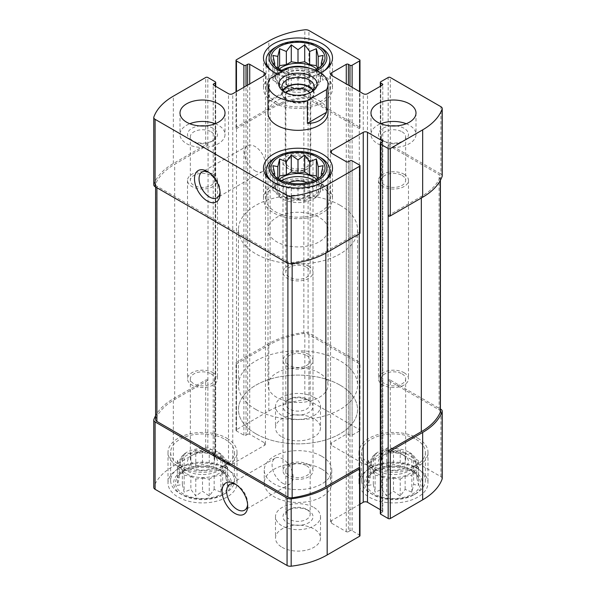 <?xml version="1.0" encoding="UTF-8"?>
<svg xmlns="http://www.w3.org/2000/svg" width="596" height="596" viewBox="0 0 596 596"><rect width="100%" height="100%" fill="white"/><g stroke="black" fill="none" stroke-linecap="round" stroke-linejoin="round"><path stroke-width="0.45" stroke-dasharray="2.98 2.23" d="M221.615 471.965A27.006 15.593 180 0 1 227.165 476.621A27.006 15.593 180 0 1 202.513 498.576A27.006 15.593 180 0 1 177.861 476.621A27.006 15.593 180 0 1 221.615 471.965M222.695 471.019L220.893 470.937L214.165 466.094L209.241 467.055L202.513 464.291L195.786 467.055L190.862 466.094L184.142 470.937L182.339 471.019L177.414 477.664L179.217 477.746L177.414 485.427L182.339 484.473L184.142 492.154L190.862 489.398L195.786 496.036L202.513 491.193L209.241 496.036L214.165 489.398L220.893 492.154L222.695 484.473L227.62 485.427L225.817 477.746L227.62 477.664L222.695 471.019L222.695 457.884L220.893 454.003L220.893 470.937M412.581 471.965A27.006 15.593 180 0 1 418.139 476.621A27.006 15.593 180 0 1 393.487 498.576A27.006 15.593 180 0 1 368.835 476.621A27.006 15.593 180 0 1 412.581 471.965M413.661 471.019L411.858 470.937L405.138 466.094L400.214 467.055L393.487 464.291L386.759 467.055L381.835 466.094L375.108 470.937L373.305 471.019L368.38 477.664L370.183 477.746L368.38 485.427L373.305 484.473L375.108 492.154L381.835 489.398L386.759 496.036L393.487 491.193L400.214 496.036L405.138 489.398L411.858 492.154L413.661 484.473L418.586 485.427L416.783 477.746L418.586 477.664L413.661 471.019L413.661 457.884L411.858 454.003L411.858 470.937M314.256 180.595A22.506 12.993 180 0 1 320.506 189.58A22.506 12.993 180 0 1 298 202.573A22.506 12.993 180 0 1 275.494 189.58A22.506 12.993 180 0 1 281.744 180.595M279.226 179.351A22.506 12.993 0 0 0 275.494 186.518A22.506 12.993 0 0 0 282.087 195.704A22.506 12.993 0 0 0 306.612 198.52A22.506 12.993 0 0 0 320.506 186.518A22.506 12.993 0 0 0 316.774 179.351M310.114 68.376A22.506 12.993 180 0 1 313.913 70.134A22.506 12.993 180 0 1 320.506 79.32A22.506 12.993 180 0 1 298 92.32A22.506 12.993 180 0 1 275.494 79.32A22.506 12.993 180 0 1 281.744 70.335M279.226 69.091A22.506 12.993 0 0 0 275.494 76.258A22.506 12.993 0 0 0 282.087 85.451A22.506 12.993 0 0 0 306.612 88.268A22.506 12.993 0 0 0 320.506 76.258A22.506 12.993 0 0 0 316.774 69.091M442.225 478.513A4.5 2.6 0 0 0 440.906 476.673L390.305 447.462A1.497 0.864 0 0 0 388.182 447.462L380.755 451.746A1.497 0.864 0 0 0 380.315 452.364A1.497 0.864 0 0 0 380.755 452.975L382.349 453.891A1.497 0.864 0 0 1 382.781 454.502A1.497 0.864 0 0 1 382.349 455.12L367.494 463.695A3.002 1.736 0 0 1 363.247 463.695L331.421 445.316A3.002 1.736 0 0 1 330.542 444.095A3.002 1.736 0 0 1 331.421 442.865L346.276 434.29A1.497 0.864 0 0 1 348.392 434.29L349.986 435.207A1.497 0.864 0 0 0 352.109 435.207L359.537 430.923L359.537 363.545A1.497 0.864 0 0 0 359.977 362.927A1.497 0.864 0 0 0 359.537 362.316L308.929 333.104A4.5 2.6 0 0 0 304.824 332.397A71.647 41.362 0 0 0 268.826 343.639L236.463 362.316A1.497 0.864 0 0 0 236.023 362.927A1.497 0.864 0 0 0 236.463 363.545L236.463 91.575M359.537 430.923A1.497 0.864 0 0 0 359.977 430.312A1.497 0.864 0 0 0 359.537 429.694L308.929 400.482A4.5 2.6 0 0 0 304.824 399.774A71.647 41.362 0 0 0 268.826 411.017L236.463 429.694A1.497 0.864 0 0 0 236.023 430.312A1.497 0.864 0 0 0 236.463 430.923L243.891 435.207A1.497 0.864 0 0 0 246.014 435.207L247.608 434.29L247.608 85.146M247.608 434.29A1.497 0.864 0 0 1 249.724 434.29L264.579 442.865A3.002 1.736 0 0 1 265.458 444.095A3.002 1.736 0 0 1 264.579 445.316L232.753 463.695A3.002 1.736 0 0 1 228.506 463.695L213.651 455.12A1.497 0.864 0 0 1 213.219 454.502A1.497 0.864 0 0 1 213.651 453.891L215.245 452.975A1.497 0.864 0 0 0 215.685 452.364A1.497 0.864 0 0 0 215.245 451.746L207.818 447.462L208.086 145.022L174.665 164.31A71.647 41.362 0 0 0 155.72 183.769A4.5 2.6 0 0 0 155.593 184.38A4.5 2.6 0 0 0 156.912 186.22L287.905 261.853A4.5 2.6 0 0 0 292.152 262.538A71.647 41.362 0 0 0 325.848 251.601L359.269 232.306L359.269 233.833M153.775 184.864A4.5 2.6 0 0 1 153.872 184.335A71.647 41.362 0 0 1 173.339 163.55L205.695 144.865A1.497 0.864 0 0 1 207.818 144.865L208.086 145.022M207.818 380.084A1.497 0.864 0 0 0 205.695 380.084L173.339 398.761A71.647 41.362 0 0 0 155.593 415.717M207.818 447.462A1.497 0.864 0 0 0 205.695 447.462L173.339 466.139A71.647 41.362 0 0 0 153.872 486.932A4.5 2.6 0 0 0 153.775 487.461M359.977 535.662A1.497 0.864 0 0 0 359.537 535.052L352.109 530.768A1.497 0.864 0 0 0 349.986 530.768L348.392 531.684L348.392 161.71M359.269 232.306L359.537 165.077M390.305 447.462L390.305 380.084L440.407 409.012M390.305 380.084A1.497 0.864 0 0 0 388.182 380.084L388.182 77.487M359.537 363.545L359.269 128.483L308.095 98.936A4.5 2.6 0 0 0 303.848 98.243A71.647 41.362 0 0 0 270.152 109.187L236.731 128.483M236.463 128.326A1.497 0.864 0 0 1 236.023 127.715A1.497 0.864 0 0 1 236.463 127.104L268.826 108.42A71.647 41.362 0 0 1 304.824 97.178A4.5 2.6 0 0 1 308.929 97.886L359.537 127.104A1.497 0.864 0 0 1 359.977 127.715A1.497 0.864 0 0 1 359.537 128.326L359.269 128.483M359.977 233.073A1.497 0.864 0 0 0 359.537 232.455M359.977 504.171L331.421 520.658A3.002 1.736 0 0 0 330.542 521.88A3.002 1.736 0 0 0 331.421 523.109L346.276 531.684A1.497 0.864 0 0 0 348.392 531.684M380.315 509.684L382.349 510.854L382.349 142.109L382.349 512.083A1.497 0.864 0 0 0 382.781 511.472A1.497 0.864 0 0 0 382.349 510.854M382.349 512.083L380.755 513A1.497 0.864 0 0 0 380.315 513.61M442.225 175.917A4.5 2.6 0 0 0 440.906 174.084L440.906 106.699M388.182 144.865A1.497 0.864 0 0 1 390.305 144.865L440.906 174.084M282.087 437.047A22.506 12.993 0 0 0 306.612 439.863A22.506 12.993 0 0 0 320.506 427.861A22.506 12.993 0 0 0 313.913 418.675A22.506 12.993 0 0 0 289.388 415.852A22.506 12.993 0 0 0 275.494 427.861A22.506 12.993 0 0 0 282.087 437.047M282.087 547.307A22.506 12.993 0 0 0 306.612 550.123A22.506 12.993 0 0 0 320.506 538.113A22.506 12.993 0 0 0 313.913 528.928A22.506 12.993 0 0 0 289.388 526.112A22.506 12.993 0 0 0 275.494 538.113A22.506 12.993 0 0 0 282.087 547.307M417.885 468.896A34.508 19.921 180 0 1 427.995 482.991A34.508 19.921 180 0 1 393.487 502.912A34.508 19.921 180 0 1 358.978 482.991A34.508 19.921 180 0 1 380.278 464.582A34.508 19.921 180 0 1 417.885 468.896M226.92 468.896A34.508 19.921 180 0 1 237.022 482.991A34.508 19.921 180 0 1 202.513 502.912A34.508 19.921 180 0 1 168.005 482.991A34.508 19.921 180 0 1 189.312 464.582A34.508 19.921 180 0 1 226.92 468.896M321.87 469.208A33.756 19.489 180 0 1 331.756 482.991A33.756 19.489 180 0 1 298 502.48A33.756 19.489 180 0 1 264.244 482.991A33.756 19.489 180 0 1 285.082 464.977A33.756 19.489 180 0 1 321.87 469.208M320.7 72.891A34.508 19.921 180 0 1 277.766 74.023M328.009 229.587L328.009 113.009A30.009 17.329 0 0 0 319.218 100.761A30.009 17.329 0 0 0 286.52 97.006A30.009 17.329 0 0 0 267.991 113.009L267.991 229.587A30.009 17.329 180 0 1 286.52 213.584A30.009 17.329 180 0 1 319.218 217.339A30.009 17.329 180 0 1 328.009 229.587A30.009 17.329 180 0 1 298 246.915A30.009 17.329 180 0 1 267.991 229.587M359.269 363.694L308.095 334.147A4.5 2.6 0 0 0 303.848 333.462A71.647 41.362 0 0 0 270.152 344.399L236.731 363.694M387.914 215.767L421.335 196.471A71.647 41.362 0 0 0 440.28 177.019A4.5 2.6 0 0 0 440.407 176.401A4.5 2.6 0 0 0 439.088 174.561L387.914 145.022M440.407 411.62A4.5 2.6 0 0 0 439.088 409.78L387.914 380.233M208.086 380.233L174.665 399.529A71.647 41.362 0 0 0 155.72 418.981A4.5 2.6 0 0 0 155.593 419.599M255.028 170.799A14.885 8.59 -120 0 0 262.471 171.536A14.885 8.59 -120 0 0 262.471 154.349A14.885 8.59 -120 0 0 247.593 145.759A14.885 8.59 -120 0 0 245.306 157.687A14.885 8.59 -120 0 0 255.028 170.799M220.036 192.188A14.885 8.59 -120 0 0 220.088 190.973A14.885 8.59 -120 0 0 209.569 172.743A14.885 8.59 -120 0 0 208.481 172.184M282.616 483.192A14.885 8.59 -120 0 0 290.058 483.93A14.885 8.59 -120 0 0 290.058 466.75A14.885 8.59 -120 0 0 275.173 458.153A14.885 8.59 -120 0 0 272.894 470.08A14.885 8.59 -120 0 0 282.616 483.192M247.616 504.588A14.885 8.59 -120 0 0 247.675 503.367A14.885 8.59 -120 0 0 237.148 485.144A14.885 8.59 -120 0 0 236.068 484.578M340.107 205.277A59.548 34.382 180 0 1 357.548 229.587A59.548 34.382 180 0 1 298 263.968A59.548 34.382 180 0 1 238.452 229.587A59.548 34.382 180 0 1 275.21 197.827A59.548 34.382 180 0 1 340.107 205.277M340.107 385.172A59.548 34.382 180 0 1 357.548 409.482A59.548 34.382 180 0 1 298 443.864A59.548 34.382 180 0 1 238.452 409.482A59.548 34.382 180 0 1 275.21 377.722A59.548 34.382 180 0 1 340.107 385.172M321.87 456.342A33.756 19.489 180 0 1 331.756 470.125A33.756 19.489 180 0 1 298 489.614A33.756 19.489 180 0 1 264.244 470.125A33.756 19.489 180 0 1 285.082 452.118A33.756 19.489 180 0 1 321.87 456.342M322.399 184.678A34.508 19.921 180 0 1 332.508 198.766A34.508 19.921 180 0 1 298 218.695A34.508 19.921 180 0 1 263.492 198.766A34.508 19.921 180 0 1 284.791 180.357A34.508 19.921 180 0 1 322.399 184.678M320.544 185.751A31.886 18.409 180 0 1 329.886 198.766A31.886 18.409 180 0 1 298 217.175A31.886 18.409 180 0 1 266.114 198.766A31.886 18.409 180 0 1 285.797 181.758A31.886 18.409 180 0 1 320.544 185.751M278.28 178.793L277.818 179.791L272.901 182.637L274.696 186.518L272.901 190.4L272.901 173.466L277.818 180.111L279.621 180.193L286.348 185.036L291.273 184.075L298 186.839L304.727 184.075L309.652 185.036L316.379 180.193L318.182 180.111L323.099 173.466L323.099 190.4L321.304 186.518L321.304 176.029M307.298 182.778A15.004 8.664 180 0 1 308.609 183.456A15.004 8.664 180 0 1 308.609 195.704A15.004 8.664 180 0 1 287.391 195.704A15.004 8.664 180 0 1 288.702 182.778M306.597 186.935A12.158 7.018 180 0 1 310.158 191.905A12.158 7.018 180 0 1 306.597 196.866A12.158 7.018 180 0 1 289.403 196.866A12.158 7.018 180 0 1 285.842 191.905A12.158 7.018 180 0 1 293.344 185.416A12.158 7.018 180 0 1 306.597 186.935M306.597 267.306A12.158 7.018 180 0 1 310.158 272.275A12.158 7.018 180 0 1 298 279.293A12.158 7.018 180 0 1 285.842 272.275A12.158 7.018 180 0 1 293.344 265.786A12.158 7.018 180 0 1 306.597 267.306M324.023 181.221A31.886 18.409 180 0 1 271.977 181.221M275.456 157.575A31.886 18.409 180 0 1 320.544 157.575M226.92 438.269A34.508 19.921 180 0 1 237.022 452.357A34.508 19.921 180 0 1 202.513 472.285A34.508 19.921 180 0 1 168.005 452.357A34.508 19.921 180 0 1 189.312 433.955A34.508 19.921 180 0 1 226.92 438.269M225.057 439.341A31.886 18.409 180 0 1 234.399 452.357A31.886 18.409 180 0 1 202.513 470.765A31.886 18.409 180 0 1 170.635 452.357A31.886 18.409 180 0 1 190.31 435.356A31.886 18.409 180 0 1 225.057 439.341M211.111 454.264L211.111 454.264A12.158 7.018 180 0 1 214.679 459.225A12.158 7.018 180 0 1 202.513 466.251A12.158 7.018 180 0 1 190.355 459.225A12.158 7.018 180 0 1 193.916 454.264A12.158 7.018 180 0 1 211.111 454.264L213.122 455.426A15.004 8.664 180 0 1 213.122 467.674A15.004 8.664 180 0 1 191.905 467.674A15.004 8.664 180 0 1 191.905 455.426A15.004 8.664 180 0 1 213.122 455.426L211.111 454.264M211.111 373.893A12.158 7.018 180 0 1 214.679 378.855A12.158 7.018 180 0 1 202.513 385.873A12.158 7.018 180 0 1 190.355 378.855A12.158 7.018 180 0 1 197.865 372.366A12.158 7.018 180 0 1 211.111 373.893M218.427 452.364A22.506 12.993 180 0 1 225.02 461.55A22.506 12.993 180 0 1 202.513 474.543A22.506 12.993 180 0 1 180.007 461.55A22.506 12.993 180 0 1 193.901 449.54A22.506 12.993 180 0 1 218.427 452.364M186.6 473.798A22.506 12.993 0 0 0 211.126 476.614A22.506 12.993 0 0 0 225.02 464.612A22.506 12.993 0 0 0 218.427 455.426A22.506 12.993 0 0 0 193.901 452.61A22.506 12.993 0 0 0 180.007 464.612A22.506 12.993 0 0 0 186.6 473.798M222.941 471.198A28.884 16.673 180 0 1 222.941 494.777A28.884 16.673 180 0 1 182.093 494.777A28.884 16.673 180 0 1 182.093 471.198A28.884 16.673 180 0 1 222.941 471.198M225.057 467.517A31.886 18.409 180 0 1 234.399 480.54A31.886 18.409 180 0 1 225.057 493.555A31.886 18.409 180 0 1 179.97 493.555A31.886 18.409 180 0 1 170.635 480.54A31.886 18.409 180 0 1 190.31 463.532A31.886 18.409 180 0 1 225.057 467.517M322.399 74.425A34.508 19.921 180 0 1 332.508 88.513A34.508 19.921 180 0 1 298 108.435A34.508 19.921 180 0 1 263.492 88.513A34.508 19.921 180 0 1 284.791 70.105A34.508 19.921 180 0 1 322.399 74.425M320.544 75.498A31.886 18.409 180 0 1 329.886 88.513A31.886 18.409 180 0 1 298 106.922A31.886 18.409 180 0 1 266.114 88.513A31.886 18.409 180 0 1 285.797 71.505A31.886 18.409 180 0 1 320.544 75.498M417.885 438.269A34.508 19.921 180 0 1 427.995 452.357A34.508 19.921 180 0 1 393.487 472.285A34.508 19.921 180 0 1 358.978 452.357A34.508 19.921 180 0 1 380.278 433.955A34.508 19.921 180 0 1 417.885 438.269M416.03 439.341A31.886 18.409 180 0 1 425.365 452.357A31.886 18.409 180 0 1 393.487 470.765A31.886 18.409 180 0 1 361.601 452.357A31.886 18.409 180 0 1 381.284 435.356A31.886 18.409 180 0 1 416.03 439.341M315.06 69.97A27.006 15.593 180 0 1 283.16 70.909M316.618 70.633A28.884 16.673 180 0 1 281.811 71.691M278.28 68.54L277.818 69.538L272.901 72.377L274.696 76.258L272.901 80.147L272.901 63.213L277.818 69.851L279.621 69.933L286.348 74.776L291.273 73.822L298 76.579L304.727 73.822L309.652 74.776L316.379 69.933L318.182 69.851L323.099 63.213L323.099 80.147L321.304 76.258L321.304 65.769M308.609 73.196A15.004 8.664 180 0 1 308.609 85.451A15.004 8.664 180 0 1 287.391 85.451A15.004 8.664 180 0 1 287.391 73.196A15.004 8.664 180 0 1 308.609 73.196M306.597 76.683A12.158 7.018 180 0 1 310.158 81.645A12.158 7.018 180 0 1 306.597 86.606A12.158 7.018 180 0 1 289.403 86.606A12.158 7.018 180 0 1 285.842 81.645A12.158 7.018 180 0 1 293.344 75.156A12.158 7.018 180 0 1 306.597 76.683M306.597 157.053A12.158 7.018 180 0 1 310.158 162.015A12.158 7.018 180 0 1 298 169.041A12.158 7.018 180 0 1 285.842 162.015A12.158 7.018 180 0 1 293.344 155.534A12.158 7.018 180 0 1 306.597 157.053M324.023 70.969A31.886 18.409 180 0 1 271.977 70.969M275.456 47.322A31.886 18.409 180 0 1 320.544 47.315M402.084 454.264L402.084 454.264A12.158 7.018 180 0 1 405.645 459.225A12.158 7.018 180 0 1 393.487 466.251A12.158 7.018 180 0 1 381.321 459.225A12.158 7.018 180 0 1 384.889 454.264A12.158 7.018 180 0 1 402.084 454.264L404.095 455.426A15.004 8.664 180 0 1 404.095 467.674A15.004 8.664 180 0 1 382.878 467.674A15.004 8.664 180 0 1 382.878 455.426A15.004 8.664 180 0 1 404.095 455.426L402.084 454.264M402.084 373.893A12.158 7.018 180 0 1 405.645 378.855A12.158 7.018 180 0 1 393.487 385.873A12.158 7.018 180 0 1 381.321 378.855A12.158 7.018 180 0 1 388.83 372.366A12.158 7.018 180 0 1 402.084 373.893M409.4 452.364A22.506 12.993 180 0 1 415.993 461.55A22.506 12.993 180 0 1 393.487 474.543A22.506 12.993 180 0 1 370.98 461.55A22.506 12.993 180 0 1 384.874 449.54A22.506 12.993 180 0 1 409.4 452.364M377.573 473.798A22.506 12.993 0 0 0 402.099 476.614A22.506 12.993 0 0 0 415.993 464.612A22.506 12.993 0 0 0 409.4 455.426A22.506 12.993 0 0 0 384.874 452.61A22.506 12.993 0 0 0 370.98 464.612A22.506 12.993 0 0 0 377.573 473.798M413.907 471.198A28.884 16.673 180 0 1 413.907 494.777A28.884 16.673 180 0 1 373.059 494.777A28.884 16.673 180 0 1 373.059 471.198A28.884 16.673 180 0 1 413.907 471.198M416.03 467.517A31.886 18.409 180 0 1 425.365 480.54A31.886 18.409 180 0 1 416.03 493.555A31.886 18.409 180 0 1 370.943 493.555A31.886 18.409 180 0 1 361.601 480.54A31.886 18.409 180 0 1 381.284 463.532A31.886 18.409 180 0 1 416.03 467.517M215.238 123.73A22.506 12.993 180 0 1 218.427 125.264A22.506 12.993 180 0 1 225.02 134.45A22.506 12.993 180 0 1 202.513 147.443A22.506 12.993 180 0 1 180.007 134.45A22.506 12.993 180 0 1 189.796 123.73M205.113 125.92A15.004 8.664 180 0 1 213.122 128.326A15.004 8.664 180 0 1 213.122 140.574A15.004 8.664 180 0 1 191.905 140.574A15.004 8.664 180 0 1 188.209 131.843A15.004 8.664 180 0 1 199.921 125.92M211.111 131.805A12.158 7.018 180 0 1 214.679 136.775A12.158 7.018 180 0 1 211.111 141.736A12.158 7.018 180 0 1 193.916 141.736A12.158 7.018 180 0 1 190.355 136.775A12.158 7.018 180 0 1 197.865 130.286A12.158 7.018 180 0 1 211.111 131.805M211.111 175.425A12.158 7.018 180 0 1 214.679 180.394A12.158 7.018 180 0 1 202.513 187.412A12.158 7.018 180 0 1 190.355 180.394A12.158 7.018 180 0 1 197.865 173.905A12.158 7.018 180 0 1 211.111 175.425M213.122 174.27A15.004 8.664 180 0 1 217.518 180.394A15.004 8.664 180 0 1 202.513 189.051A15.004 8.664 180 0 1 187.509 180.394A15.004 8.664 180 0 1 196.769 172.386A15.004 8.664 180 0 1 213.122 174.27M213.122 372.731A15.004 8.664 180 0 1 217.518 378.855A15.004 8.664 180 0 1 202.513 387.519A15.004 8.664 180 0 1 187.509 378.855A15.004 8.664 180 0 1 196.769 370.854A15.004 8.664 180 0 1 213.122 372.731M313.913 507.487A22.506 12.993 180 0 1 320.506 516.68A22.506 12.993 180 0 1 298 529.673A22.506 12.993 180 0 1 275.494 516.68A22.506 12.993 180 0 1 289.388 504.67A22.506 12.993 180 0 1 313.913 507.487M306.597 509.394L306.597 509.394A12.158 7.018 180 0 1 310.158 514.355A12.158 7.018 180 0 1 298 521.373A12.158 7.018 180 0 1 285.842 514.355A12.158 7.018 180 0 1 289.403 509.394A12.158 7.018 180 0 1 306.597 509.394L308.609 510.548A15.004 8.664 180 0 1 308.609 522.804A15.004 8.664 180 0 1 287.391 522.804A15.004 8.664 180 0 1 287.391 510.548A15.004 8.664 180 0 1 308.609 510.548L306.597 509.394M306.597 465.774A12.158 7.018 180 0 1 310.158 470.736A12.158 7.018 180 0 1 298 477.754A12.158 7.018 180 0 1 285.842 470.736A12.158 7.018 180 0 1 293.344 464.247A12.158 7.018 180 0 1 306.597 465.774M308.609 266.144A15.004 8.664 180 0 1 313.004 272.275A15.004 8.664 180 0 1 298 280.932A15.004 8.664 180 0 1 282.996 272.275A15.004 8.664 180 0 1 292.256 264.266A15.004 8.664 180 0 1 308.609 266.144M308.609 464.612A15.004 8.664 180 0 1 313.004 470.736A15.004 8.664 180 0 1 298 479.4A15.004 8.664 180 0 1 282.996 470.736A15.004 8.664 180 0 1 292.256 462.734A15.004 8.664 180 0 1 308.609 464.612M406.204 123.73A22.506 12.993 180 0 1 409.4 125.264A22.506 12.993 180 0 1 415.993 134.45A22.506 12.993 180 0 1 393.487 147.443A22.506 12.993 180 0 1 370.98 134.45A22.506 12.993 180 0 1 380.762 123.73M396.079 125.92A15.004 8.664 180 0 1 404.095 128.326A15.004 8.664 180 0 1 404.095 140.574A15.004 8.664 180 0 1 382.878 140.574A15.004 8.664 180 0 1 379.175 131.843A15.004 8.664 180 0 1 390.887 125.92M402.084 131.805A12.158 7.018 180 0 1 405.645 136.775A12.158 7.018 180 0 1 402.084 141.736A12.158 7.018 180 0 1 384.889 141.736A12.158 7.018 180 0 1 381.321 136.775A12.158 7.018 180 0 1 388.83 130.286A12.158 7.018 180 0 1 402.084 131.805M402.084 175.425A12.158 7.018 180 0 1 405.645 180.394A12.158 7.018 180 0 1 393.487 187.412A12.158 7.018 180 0 1 381.321 180.394A12.158 7.018 180 0 1 388.83 173.905A12.158 7.018 180 0 1 402.084 175.425M404.095 174.27A15.004 8.664 180 0 1 408.491 180.394A15.004 8.664 180 0 1 393.487 189.051A15.004 8.664 180 0 1 378.482 180.394A15.004 8.664 180 0 1 387.743 172.386A15.004 8.664 180 0 1 404.095 174.27M404.095 372.731A15.004 8.664 180 0 1 408.491 378.855A15.004 8.664 180 0 1 393.487 387.519A15.004 8.664 180 0 1 378.482 378.855A15.004 8.664 180 0 1 387.743 370.854A15.004 8.664 180 0 1 404.095 372.731M313.913 397.234A22.506 12.993 180 0 1 320.506 406.42A22.506 12.993 180 0 1 298 419.413A22.506 12.993 180 0 1 275.494 406.42A22.506 12.993 180 0 1 289.388 394.418A22.506 12.993 180 0 1 313.913 397.234M306.597 399.134L306.597 399.134A12.158 7.018 180 0 1 310.158 404.095A12.158 7.018 180 0 1 298 411.121A12.158 7.018 180 0 1 285.842 404.095A12.158 7.018 180 0 1 289.403 399.134A12.158 7.018 180 0 1 306.597 399.134L308.609 400.296A15.004 8.664 180 0 1 308.609 412.544A15.004 8.664 180 0 1 287.391 412.544A15.004 8.664 180 0 1 287.391 400.296A15.004 8.664 180 0 1 308.609 400.296L306.597 399.134M306.597 355.514A12.158 7.018 180 0 1 310.158 360.483A12.158 7.018 180 0 1 298 367.501A12.158 7.018 180 0 1 285.842 360.483A12.158 7.018 180 0 1 293.344 353.994A12.158 7.018 180 0 1 306.597 355.514M308.609 155.891A15.004 8.664 180 0 1 313.004 162.015A15.004 8.664 180 0 1 298 170.679A15.004 8.664 180 0 1 282.996 162.015A15.004 8.664 180 0 1 292.256 154.014A15.004 8.664 180 0 1 308.609 155.891M308.609 354.352A15.004 8.664 180 0 1 313.004 360.483A15.004 8.664 180 0 1 298 369.14A15.004 8.664 180 0 1 282.996 360.483A15.004 8.664 180 0 1 292.256 352.474A15.004 8.664 180 0 1 308.609 354.352M321.304 76.258L323.099 72.377L318.182 69.538L317.72 68.54M318.182 69.538L318.182 68.249M277.818 69.538L277.818 68.249M272.901 72.377L272.901 55.443M274.696 76.258L274.696 65.769M272.901 80.147L277.818 82.986L277.818 69.851M277.818 82.986L279.621 86.867L279.621 69.933M279.621 86.867L286.348 87.91L286.348 74.776M286.348 87.91L291.273 90.756L291.273 73.822M291.273 90.756L298 89.713L298 76.579M298 89.713L304.727 90.756L304.727 73.822M304.727 90.756L309.652 87.91L309.652 74.776M309.652 87.91L316.379 86.867L316.379 69.933M316.379 86.867L318.182 82.986L318.182 69.851M318.182 82.986L323.099 80.147M323.099 72.377L323.099 55.443M321.304 186.518L323.099 182.637L318.182 179.791L317.72 178.793M318.182 179.791L318.182 178.502M277.818 179.791L277.818 178.502M272.901 182.637L272.901 165.695M274.696 186.518L274.696 176.029M272.901 190.4L277.818 193.246L277.818 180.111M277.818 193.246L279.621 197.127L279.621 180.193M279.621 197.127L286.348 198.17L286.348 185.036M286.348 198.17L291.273 201.008L291.273 184.075M291.273 201.008L298 199.965L298 186.839M298 199.965L304.727 201.008L304.727 184.075M304.727 201.008L309.652 198.17L309.652 185.036M309.652 198.17L316.379 197.127L316.379 180.193M316.379 197.127L318.182 193.246L318.182 180.111M318.182 193.246L323.099 190.4M323.099 182.637L323.099 165.695M411.858 454.003L405.138 452.96L405.138 466.094M405.138 452.96L400.214 450.122L400.214 467.055M400.214 450.122L393.487 451.157L393.487 464.291M393.487 451.157L386.759 450.122L386.759 467.055M386.759 450.122L381.835 452.96L381.835 466.094M381.835 452.96L375.108 454.003L375.108 470.937M375.108 454.003L373.305 457.884L373.305 471.019M373.305 457.884L368.38 460.73L368.38 477.664M368.38 460.73L370.183 464.612L370.183 477.746M370.183 464.612L368.38 468.493L368.38 485.427M368.38 468.493L373.305 471.339L373.305 484.473M373.305 471.339L375.108 475.221L375.108 492.154M375.108 475.221L381.835 476.264L381.835 489.398M381.835 476.264L386.759 479.102L386.759 496.036M386.759 479.102L393.487 478.067L393.487 491.193M393.487 478.067L400.214 479.102L400.214 496.036M400.214 479.102L405.138 476.264L405.138 489.398M405.138 476.264L411.858 475.221L411.858 492.154M411.858 475.221L413.661 471.339L413.661 484.473M413.661 471.339L418.586 468.493L418.586 485.427M418.586 468.493L416.783 464.612L416.783 477.746M416.783 464.612L418.586 460.73L418.586 477.664M418.586 460.73L413.661 457.884M220.893 454.003L214.165 452.96L214.165 466.094M214.165 452.96L209.241 450.122L209.241 467.055M209.241 450.122L202.513 451.157L202.513 464.291M202.513 451.157L195.786 450.122L195.786 467.055M195.786 450.122L190.862 452.96L190.862 466.094M190.862 452.96L184.142 454.003L184.142 470.937M184.142 454.003L182.339 457.884L182.339 471.019M182.339 457.884L177.414 460.73L177.414 477.664M177.414 460.73L179.217 464.612L179.217 477.746M179.217 464.612L177.414 468.493L177.414 485.427M177.414 468.493L182.339 471.339L182.339 484.473M182.339 471.339L184.142 475.221L184.142 492.154M184.142 475.221L190.862 476.264L190.862 489.398M190.862 476.264L195.786 479.102L195.786 496.036M195.786 479.102L202.513 478.067L202.513 491.193M202.513 478.067L209.241 479.102L209.241 496.036M209.241 479.102L214.165 476.264L214.165 489.398M214.165 476.264L220.893 475.221L220.893 492.154M220.893 475.221L222.695 471.339L222.695 484.473M222.695 471.339L227.62 468.493L227.62 485.427M227.62 468.493L225.817 464.612L225.817 477.746M225.817 464.612L227.62 460.73L227.62 477.664M227.62 460.73L222.695 457.884M276.782 397.42A30.009 17.329 180 0 1 267.991 385.172A30.009 17.329 180 0 1 298 367.844A30.009 17.329 180 0 1 328.009 385.172A30.009 17.329 180 0 1 309.48 401.175A30.009 17.329 180 0 1 276.782 397.42M269.504 78.799L269.504 101.462C272.864 98.057 279.226 94.377 288.606 90.436L269.504 101.462M288.606 67.773L288.606 90.436M255.893 409.482A59.548 34.382 180 0 1 238.452 385.172A59.548 34.382 180 0 1 298 350.791A59.548 34.382 180 0 1 357.548 385.172A59.548 34.382 180 0 1 320.79 416.932A59.548 34.382 180 0 1 255.893 409.482M255.893 433.791A59.548 34.382 180 0 1 238.452 409.482A59.548 34.382 180 0 1 298 375.1A59.548 34.382 180 0 1 357.548 409.482A59.548 34.382 180 0 1 320.79 441.241A59.548 34.382 180 0 1 255.893 433.791M310.374 92.648A16.129 9.312 180 0 1 309.406 93.259A16.129 9.312 180 0 1 286.594 93.259A16.129 9.312 180 0 1 285.626 92.648M313.034 90.041A16.129 9.312 180 0 1 314.129 93.408A16.129 9.312 180 0 1 298 102.721A16.129 9.312 180 0 1 281.871 93.408A16.129 9.312 180 0 1 282.966 90.041M312.751 90.436A15.623 9.022 180 0 1 309.048 99.793A15.623 9.022 180 0 1 286.952 99.793A15.623 9.022 180 0 1 283.249 90.436M309.778 92.924A12.754 7.368 180 0 1 310.754 95.755A12.754 7.368 180 0 1 307.022 100.962A12.754 7.368 180 0 1 288.978 100.962A12.754 7.368 180 0 1 285.246 95.755A12.754 7.368 180 0 1 286.222 92.924M288.978 158.648A12.754 7.368 180 0 1 302.88 157.046A12.754 7.368 180 0 1 310.754 163.855A12.754 7.368 180 0 1 307.022 169.063A12.754 7.368 180 0 1 293.12 170.657A12.754 7.368 180 0 1 285.246 163.855A12.754 7.368 180 0 1 288.978 158.648M359.537 429.694L359.537 362.316M308.929 400.482L308.929 333.104M304.824 399.774L304.824 332.397M268.826 411.017L268.826 343.639M236.463 429.694L236.463 362.316M236.463 430.923L236.463 363.545M243.891 435.207L243.891 87.284M207.818 144.865L207.818 77.487M215.245 451.746L215.245 81.771M205.695 447.462L205.695 380.084M173.339 466.139L173.339 398.761M153.872 486.932L153.872 419.547M359.537 535.052L359.537 467.674M352.109 530.768L352.109 160.793M440.906 476.673L440.906 409.296M388.182 447.462L388.182 380.084M380.755 451.746L380.755 81.771M359.537 128.326L359.537 91.575M352.109 435.207L352.109 87.284M359.537 127.104L359.537 59.719M308.929 97.886L308.929 30.508M304.824 97.178L304.824 29.8M268.826 108.42L268.826 41.042M236.463 127.104L236.463 59.719M246.014 435.207L246.014 86.062M249.724 434.29L249.724 83.917M264.579 442.865L264.579 445.316M232.753 463.695L232.753 93.721M228.506 463.695L228.506 93.721M213.651 455.12L213.651 453.891M215.245 452.975L215.245 86.062M205.695 144.865L205.695 77.487M173.339 163.55L173.339 96.165M153.872 184.335L153.872 116.958M349.986 530.768L349.986 160.793M346.276 531.684L346.276 161.71M331.421 523.109L331.421 520.658M380.755 513L380.755 143.025M390.305 144.865L390.305 77.487M380.755 452.975L380.755 86.062M382.349 453.891L382.349 455.12M367.494 463.695L367.494 93.721M363.247 463.695L363.247 93.721M331.421 445.316L331.421 442.865M346.276 434.29L346.276 83.917M348.392 434.29L348.392 85.146M349.986 435.207L349.986 86.062M308.095 334.147L308.095 98.936M303.848 333.462L303.848 98.243M270.152 344.399L270.152 109.187M421.335 198.006L421.335 196.471M440.28 180.513L440.28 177.019M439.088 409.78L439.088 174.561M325.848 253.114L325.848 251.601M292.152 263.484L292.152 262.538M287.905 263.276L287.905 261.853M156.912 187.747L156.912 186.22M155.72 418.981L155.72 183.769M174.665 399.529L174.665 164.31M180.521 473.187L177.861 476.621M224.506 473.179L227.165 476.621M371.494 473.187L368.835 476.621M415.479 473.179L418.139 476.621M275.494 186.518L275.494 189.58M320.506 186.518L320.506 189.58M275.494 76.258L275.494 79.32M320.506 76.258L320.506 79.32M359.977 430.312L359.977 362.927M236.023 430.312L236.023 362.927M359.977 127.715L359.977 91.829M236.023 127.715L236.023 91.829M265.458 444.095L265.458 74.12M213.219 454.502L213.219 84.528M215.685 452.364L215.685 86.316M330.542 521.88L330.542 151.905M382.781 511.472L382.781 141.498M380.315 452.364L380.315 86.316M382.781 454.502L382.781 84.528M330.542 444.095L330.542 74.12M440.407 180.283L440.407 176.401M155.593 186.988L155.593 184.38M247.593 145.759L202.126 172.006M262.471 171.536L217.004 197.783M209.569 172.743L207.289 171.432M220.088 190.973L220.088 193.603M275.173 458.153L229.713 484.406M290.058 483.93L244.591 510.183M237.148 485.144L234.876 483.825M247.675 503.367L247.675 505.997M238.452 229.587L238.452 385.172M357.548 229.587L357.548 385.172M264.244 470.125L264.244 482.991M331.756 470.125L331.756 482.991M263.492 168.139L263.492 198.766M332.508 168.139L332.508 198.766M319.992 177.943L322.652 174.509M276.008 177.943L273.348 174.509M306.597 196.866L308.609 195.704M289.403 196.866L287.391 195.704M285.842 191.905L285.842 272.275M310.158 191.905L310.158 272.275M266.114 175.76L266.114 198.766M329.886 175.76L329.886 198.766M168.005 452.357L168.005 482.991M237.022 452.357L237.022 482.991M190.355 378.855L190.355 459.225M214.679 378.855L214.679 459.225M193.916 454.264L191.905 455.426M180.007 461.55L180.007 464.612M225.02 461.55L225.02 464.612M222.941 494.777L225.057 493.555M182.093 494.777L179.97 493.555M170.635 452.357L170.635 480.54M234.399 452.357L234.399 480.54M263.492 57.887L263.492 88.513M332.508 57.887L332.508 88.513M358.978 452.357L358.978 482.991M427.995 452.357L427.995 482.991M319.992 67.691L322.652 64.249M276.008 67.691L273.348 64.249M306.597 86.606L308.609 85.451M289.403 86.606L287.391 85.451M285.842 81.645L285.842 162.015M310.158 81.645L310.158 162.015M266.114 65.508L266.114 88.513M329.886 65.508L329.886 88.513M381.321 378.855L381.321 459.225M405.645 378.855L405.645 459.225M384.889 454.264L382.878 455.426M370.98 461.55L370.98 464.612M415.993 461.55L415.993 464.612M413.907 494.777L416.03 493.555M373.059 494.777L370.943 493.555M361.601 452.357L361.601 480.54M425.365 452.357L425.365 480.54M180.007 113.009L180.007 134.45M225.02 113.009L225.02 134.45M211.111 141.736L213.122 140.574M193.916 141.736L191.905 140.574M190.355 136.775L190.355 180.394M214.679 136.775L214.679 180.394M187.509 180.394L187.509 378.855M217.518 180.394L217.518 378.855M275.494 516.68L275.494 538.113M320.506 516.68L320.506 538.113M285.842 470.736L285.842 514.355M310.158 470.736L310.158 514.355M289.403 509.394L287.391 510.548M282.996 272.275L282.996 470.736M313.004 272.275L313.004 470.736M370.98 113.009L370.98 134.45M415.993 113.009L415.993 134.45M402.084 141.736L404.095 140.574M384.889 141.736L382.878 140.574M381.321 136.775L381.321 180.394M405.645 136.775L405.645 180.394M378.482 180.394L378.482 378.855M408.491 180.394L408.491 378.855M275.494 406.42L275.494 427.861M320.506 406.42L320.506 427.861M285.842 360.483L285.842 404.095M310.158 360.483L310.158 404.095M289.403 399.134L287.391 400.296M282.996 162.015L282.996 360.483M313.004 162.015L313.004 360.483M267.991 113.009L267.991 385.172M328.009 113.009L328.009 385.172M309.406 93.259L311.529 92.03M286.594 93.259L284.471 92.03M281.871 86.673L281.871 93.408M314.129 86.673L314.129 93.408M307.022 100.962L309.048 99.793M288.978 100.962L286.952 99.793M285.246 95.755L285.246 163.855M310.754 95.755L310.754 163.855"/><path stroke-width="0.89" d="M281.744 180.595A22.506 12.993 180 0 1 313.913 180.394A22.506 12.993 180 0 1 314.256 180.595M316.774 179.351A22.506 12.993 0 0 0 313.913 177.332A22.506 12.993 0 0 0 279.226 179.351M281.744 70.335A22.506 12.993 180 0 1 310.114 68.376M316.774 69.091A22.506 12.993 0 0 0 313.913 67.072A22.506 12.993 0 0 0 279.226 69.091M348.392 85.146L348.392 64.316L349.986 65.232A1.497 0.864 0 0 0 352.109 65.232L359.537 60.948A1.497 0.864 0 0 0 359.977 60.338A1.497 0.864 0 0 0 359.537 59.719L308.929 30.508A4.5 2.6 0 0 0 304.824 29.8A71.647 41.362 0 0 0 268.826 41.042L236.463 59.719A1.497 0.864 0 0 0 236.023 60.338A1.497 0.864 0 0 0 236.463 60.948L243.891 65.232A1.497 0.864 0 0 0 246.014 65.232L247.608 64.316A1.497 0.864 0 0 1 249.724 64.316L264.579 72.891A3.002 1.736 0 0 1 265.458 74.12A3.002 1.736 0 0 1 264.579 75.342L232.753 93.721A3.002 1.736 0 0 1 228.506 93.721L213.651 85.146L213.651 83.917A1.497 0.864 0 0 0 213.219 84.528A1.497 0.864 0 0 0 213.651 85.146M213.651 83.917L215.245 83A1.497 0.864 0 0 0 215.685 82.39A1.497 0.864 0 0 0 215.245 81.771L207.818 77.487A1.497 0.864 0 0 0 205.695 77.487L173.339 96.165A71.647 41.362 0 0 0 153.872 116.958A4.5 2.6 0 0 0 153.775 117.486A4.5 2.6 0 0 0 155.094 119.327L287.071 195.518A4.5 2.6 0 0 0 291.176 196.226A71.647 41.362 0 0 0 327.174 184.984L359.537 166.306A1.497 0.864 0 0 0 359.977 165.688A1.497 0.864 0 0 0 359.537 165.077L352.109 160.793A1.497 0.864 0 0 0 349.986 160.793L348.392 161.71A1.497 0.864 0 0 1 346.276 161.71L331.421 153.135L331.421 150.684A3.002 1.736 0 0 0 330.542 151.905A3.002 1.736 0 0 0 331.421 153.135M155.593 415.717A71.647 41.362 0 0 0 153.872 419.547A4.5 2.6 0 0 0 153.775 420.083A4.5 2.6 0 0 0 155.094 421.916L287.071 498.114A4.5 2.6 0 0 0 291.176 498.822A71.647 41.362 0 0 0 327.174 487.58L359.537 468.896A1.497 0.864 0 0 0 359.977 468.285A1.497 0.864 0 0 0 359.537 467.674L359.269 233.833M153.775 420.083L153.775 487.461A4.5 2.6 0 0 0 155.094 489.301L287.071 565.492A4.5 2.6 0 0 0 291.176 566.2A71.647 41.362 0 0 0 327.174 554.958L359.537 536.281A1.497 0.864 0 0 0 359.977 535.662L359.977 468.285M234.876 513.387A18.104 10.452 -120 0 0 247.675 505.997A18.104 10.452 -120 0 0 234.876 483.825A18.104 10.452 -120 0 0 222.077 491.216A18.104 10.452 -120 0 0 234.876 513.387M359.977 504.171L363.247 502.279A3.002 1.736 0 0 1 367.494 502.279L367.494 132.305L382.349 140.88A1.497 0.864 0 0 1 382.781 141.498A1.497 0.864 0 0 1 382.349 142.109L380.755 143.025A1.497 0.864 0 0 0 380.315 143.636L380.315 513.61A1.497 0.864 0 0 0 380.755 514.229L388.182 518.513L388.182 215.916A1.497 0.864 0 0 0 390.305 215.916L390.305 148.538L422.661 129.861A71.647 41.362 0 0 0 442.128 109.068A4.5 2.6 0 0 0 442.225 108.539A4.5 2.6 0 0 0 440.906 106.699L390.305 77.487A1.497 0.864 0 0 0 388.182 77.487L380.755 81.771A1.497 0.864 0 0 0 380.315 82.39A1.497 0.864 0 0 0 380.755 83L382.349 83.917A1.497 0.864 0 0 1 382.781 84.528A1.497 0.864 0 0 1 382.349 85.146L367.494 93.721A3.002 1.736 0 0 1 363.247 93.721L331.421 75.342L331.421 72.891A3.002 1.736 0 0 0 330.542 74.12A3.002 1.736 0 0 0 331.421 75.342M380.315 143.636A1.497 0.864 0 0 0 380.755 144.254L388.182 148.538A1.497 0.864 0 0 0 390.305 148.538M388.182 451.135A1.497 0.864 0 0 0 390.305 451.135L422.661 432.45A71.647 41.362 0 0 0 442.128 411.665A4.5 2.6 0 0 0 442.225 411.136A4.5 2.6 0 0 0 440.906 409.296L440.407 409.012M388.182 518.513A1.497 0.864 0 0 0 390.305 518.513L422.661 499.835A71.647 41.362 0 0 0 442.128 479.042A4.5 2.6 0 0 0 442.225 478.513L442.225 411.136M153.775 117.486L153.775 184.864A4.5 2.6 0 0 0 155.094 186.704L155.094 119.327M207.289 200.994A18.104 10.452 -120 0 0 220.088 193.603A18.104 10.452 -120 0 0 207.289 171.432A18.104 10.452 -120 0 0 194.49 178.822A18.104 10.452 -120 0 0 207.289 200.994M359.977 165.688L359.977 233.073A1.497 0.864 0 0 1 359.537 233.684L327.174 252.361A71.647 41.362 0 0 1 291.176 263.603A4.5 2.6 0 0 1 287.071 262.896L155.094 186.704M331.421 150.684L363.247 132.305A3.002 1.736 0 0 1 367.494 132.305M367.494 502.279L380.315 509.684M442.225 108.539L442.225 175.917A4.5 2.6 0 0 1 442.128 176.453A71.647 41.362 0 0 1 422.661 197.239L390.305 215.916M331.421 72.891L346.276 64.316A1.497 0.864 0 0 1 348.392 64.316M377.573 122.202A22.506 12.993 0 0 0 402.099 125.018A22.506 12.993 0 0 0 415.993 113.009A22.506 12.993 0 0 0 409.4 103.823A22.506 12.993 0 0 0 384.874 101.007A22.506 12.993 0 0 0 370.98 113.009A22.506 12.993 0 0 0 377.573 122.202M186.6 122.202A22.506 12.993 0 0 0 211.126 125.018A22.506 12.993 0 0 0 225.02 113.009A22.506 12.993 0 0 0 218.427 103.823A22.506 12.993 0 0 0 193.901 101.007A22.506 12.993 0 0 0 180.007 113.009A22.506 12.993 0 0 0 186.6 122.202M277.766 74.023A34.508 19.921 180 0 1 263.492 57.887A34.508 19.921 180 0 1 284.791 39.478A34.508 19.921 180 0 1 322.399 43.799A34.508 19.921 180 0 1 332.508 57.887A34.508 19.921 180 0 1 320.7 72.891M322.399 154.051A34.508 19.921 180 0 1 332.508 168.139A34.508 19.921 180 0 1 298 188.068A34.508 19.921 180 0 1 263.492 168.139A34.508 19.921 180 0 1 284.791 149.73A34.508 19.921 180 0 1 322.399 154.051M326.496 89.646L307.394 100.679A30.009 17.329 180 0 1 276.782 96.478A30.009 17.329 180 0 1 267.991 84.222L267.991 113.009A30.009 17.329 0 0 0 276.782 125.264A30.009 17.329 0 0 0 309.48 129.019A30.009 17.329 0 0 0 328.009 113.009L328.009 84.222A30.009 17.329 180 0 1 326.496 89.646L326.496 112.316L307.394 123.342C316.774 123.402 323.136 119.729 326.496 112.316M387.914 450.978L421.335 431.69A71.647 41.362 0 0 0 440.28 412.231A4.5 2.6 0 0 0 440.407 411.62L440.407 180.283M155.593 186.988L155.593 419.599A4.5 2.6 0 0 0 156.912 421.439L287.905 497.064A4.5 2.6 0 0 0 292.152 497.757A71.647 41.362 0 0 0 325.848 486.813L359.269 467.517M208.481 172.184A14.885 8.59 -120 0 0 202.126 172.006A14.885 8.59 -120 0 0 199.846 183.933A14.885 8.59 -120 0 0 209.569 197.045A14.885 8.59 -120 0 0 217.004 197.783A14.885 8.59 -120 0 0 220.036 192.188M236.068 484.578A14.885 8.59 -120 0 0 229.713 484.406A14.885 8.59 -120 0 0 227.426 496.326A14.885 8.59 -120 0 0 237.148 509.446A14.885 8.59 -120 0 0 244.591 510.183A14.885 8.59 -120 0 0 247.616 504.588M317.094 157.113A27.006 15.593 180 0 1 322.652 174.509A27.006 15.593 180 0 1 298 183.732A27.006 15.593 180 0 1 273.348 174.509A27.006 15.593 180 0 1 282.683 155.295A27.006 15.593 180 0 1 317.094 157.113M320.544 157.575L318.42 156.353A28.884 16.673 180 0 1 318.42 156.353A28.884 16.673 180 0 1 318.42 179.932A28.884 16.673 180 0 1 277.58 179.932A28.884 16.673 180 0 1 277.58 156.353A28.884 16.673 180 0 1 318.42 156.346L320.544 157.575A31.886 18.409 180 0 1 329.886 170.59A31.886 18.409 180 0 1 324.023 181.221M323.099 173.466L321.304 173.384L323.099 165.695L318.182 166.656L316.379 158.976L309.652 161.732L304.727 155.087L298 159.929L291.273 155.087L286.348 161.732L279.621 158.976L277.818 166.656L272.901 165.695L274.696 173.384L272.901 173.466M288.702 182.778A15.004 8.664 180 0 1 307.298 182.778M271.977 181.221A31.886 18.409 180 0 1 266.114 170.59A31.886 18.409 180 0 1 275.456 157.575L277.58 156.353M283.16 70.909A27.006 15.593 180 0 1 273.348 64.249A27.006 15.593 180 0 1 282.683 45.043A27.006 15.593 180 0 1 317.094 46.861A27.006 15.593 180 0 1 322.652 64.249A27.006 15.593 180 0 1 315.06 69.97M281.811 71.691A28.884 16.673 180 0 1 277.58 46.093A28.884 16.673 180 0 1 318.42 46.093L318.42 46.093A28.884 16.673 180 0 1 316.618 70.633M323.099 63.213L321.304 63.131L323.099 55.443L318.182 56.404L316.379 48.716L309.652 51.479L304.727 44.834L298 49.677L291.273 44.834L286.348 51.479L279.621 48.716L277.818 56.404L272.901 55.443L274.696 63.131L272.901 63.213M320.544 47.322L318.42 46.093L320.544 47.315A31.886 18.409 180 0 1 320.544 47.322A31.886 18.409 180 0 1 329.886 60.338A31.886 18.409 180 0 1 324.023 70.969M271.977 70.969A31.886 18.409 180 0 1 266.114 60.338A31.886 18.409 180 0 1 275.456 47.322L277.58 46.093M189.796 123.73A22.506 12.993 180 0 1 215.238 123.73M199.921 125.92A15.004 8.664 180 0 1 205.113 125.92M380.762 123.73A22.506 12.993 180 0 1 406.204 123.73M390.887 125.92A15.004 8.664 180 0 1 396.079 125.92M317.72 68.54L316.379 65.649L316.379 48.716M318.182 68.249L318.182 56.404M316.379 65.649L309.652 64.614L309.652 51.479M309.652 64.614L304.727 61.768L304.727 44.834M304.727 61.768L298 62.811L298 49.677M298 62.811L291.273 61.768L291.273 44.834M291.273 61.768L286.348 64.614L286.348 51.479M286.348 64.614L279.621 65.649L279.621 48.716M277.818 68.249L277.818 56.404M279.621 65.649L278.28 68.54M274.696 65.769L274.696 63.131M321.304 65.769L321.304 63.131M317.72 178.793L316.379 175.909L316.379 158.976M318.182 178.502L318.182 166.656M316.379 175.909L309.652 174.866L309.652 161.732M309.652 174.866L304.727 172.02L304.727 155.087M304.727 172.02L298 173.064L298 159.929M298 173.064L291.273 172.02L291.273 155.087M291.273 172.02L286.348 174.866L286.348 161.732M286.348 174.866L279.621 175.909L279.621 158.976M277.818 178.502L277.818 166.656M279.621 175.909L278.28 178.793M274.696 176.029L274.696 173.384M321.304 176.029L321.304 173.384M267.991 84.222A30.009 17.329 180 0 1 269.504 78.799L288.606 67.773A30.009 17.329 180 0 1 328.009 84.222M307.394 100.679L307.394 123.342M284.471 76.415A19.132 11.048 180 0 1 311.529 76.415A19.132 11.048 180 0 1 311.529 92.03A19.132 11.048 180 0 1 284.471 92.03A19.132 11.048 180 0 1 284.471 76.415M285.626 92.648A16.129 9.312 180 0 1 281.871 86.673A16.129 9.312 180 0 1 286.594 80.088A16.129 9.312 180 0 1 304.176 78.069A16.129 9.312 180 0 1 314.129 86.673A16.129 9.312 180 0 1 310.374 92.648M282.966 90.041A16.129 9.312 180 0 1 286.594 86.83A16.129 9.312 180 0 1 313.034 90.041M283.249 90.436A15.623 9.022 180 0 1 286.952 87.031A15.623 9.022 180 0 1 312.751 90.436M286.222 92.924A12.754 7.368 180 0 1 288.978 90.547A12.754 7.368 180 0 1 309.778 92.924M243.891 87.284L243.891 65.232M236.463 91.575L236.463 60.948M155.094 489.301L155.094 421.916M287.071 565.492L287.071 498.114M291.176 566.2L291.176 498.822M327.174 554.958L327.174 487.58M359.537 536.281L359.537 468.896M388.182 215.916L388.182 148.538M380.755 514.229L380.755 144.254M390.305 518.513L390.305 451.135M422.661 499.835L422.661 432.45M442.128 479.042L442.128 411.665M359.537 91.575L359.537 60.948M352.109 87.284L352.109 65.232M246.014 86.062L246.014 65.232M247.608 85.146L247.608 64.316M249.724 83.917L249.724 64.316M264.579 75.342L264.579 72.891M215.245 86.062L215.245 83M287.071 262.896L287.071 195.518M291.176 263.603L291.176 196.226M327.174 252.361L327.174 184.984M359.537 233.684L359.537 166.306M363.247 502.279L363.247 132.305M382.349 142.109L382.349 140.88M422.661 197.239L422.661 129.861M442.128 176.453L442.128 109.068M380.755 86.062L380.755 83M382.349 85.146L382.349 83.917M346.276 83.917L346.276 64.316M349.986 86.062L349.986 65.232M421.335 431.69L421.335 198.006M440.28 412.231L440.28 180.513M325.848 486.813L325.848 253.114M292.152 497.757L292.152 263.484M287.905 497.064L287.905 263.276M156.912 421.439L156.912 187.747M359.977 91.829L359.977 60.338M236.023 91.829L236.023 60.338M215.685 86.316L215.685 82.39M380.315 86.316L380.315 82.39M266.114 170.59L266.114 175.76M329.886 170.59L329.886 175.76M266.114 60.338L266.114 65.508M329.886 60.338L329.886 65.508"/></g></svg>
